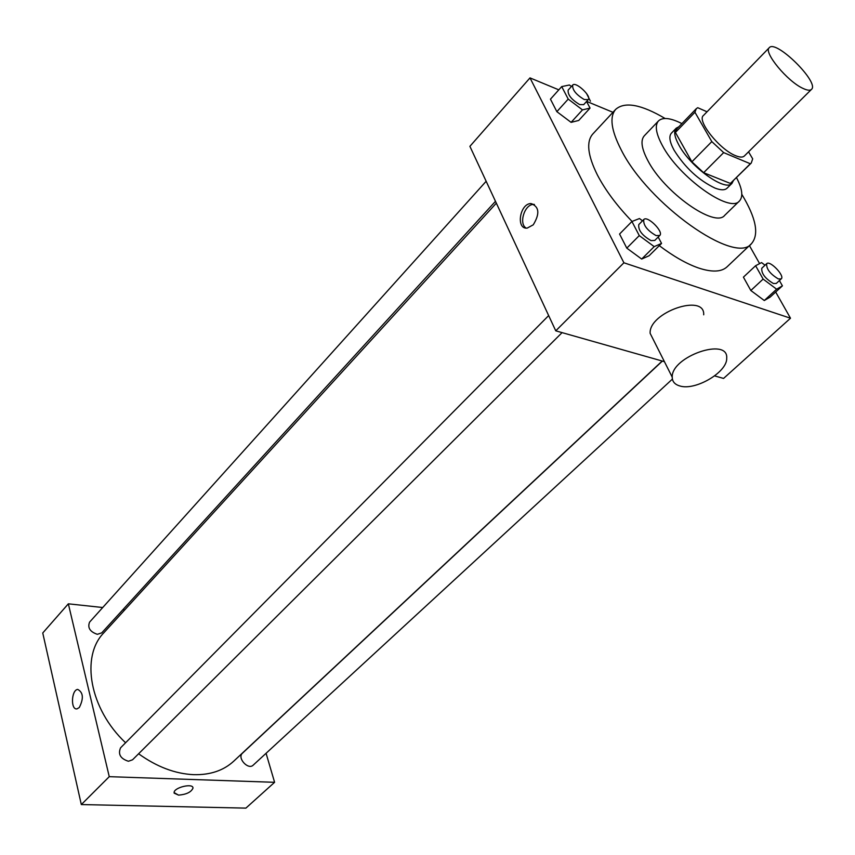 <?xml version="1.0" encoding="UTF-8"?>
<svg xmlns="http://www.w3.org/2000/svg" width="855" height="855" viewBox="0 0 855 855"><rect width="100%" height="100%" fill="white"/><g stroke="black" fill="none" stroke-linecap="round" stroke-linejoin="round"><path stroke-width="1.28" d="M803.112 88.46C787.508 81.599 763.077 52.016 769.286 47.677C775.87 39.127 819.945 82.721 811.459 89.401C810.038 90.716 807.259 90.406 803.112 88.46M811.459 89.401L744.32 156.027C742.728 157.523 739.821 157.416 735.631 155.696C719.814 149.732 696.547 120.608 703.398 115.543L769.286 47.677M703.633 172.699L691.887 161.819L675.418 132.461L694.933 112.251L711.82 141.599L723.661 152.607L703.633 172.699L730.373 183.44L751.256 163.059L752.689 158.838L748.553 151.827M707.042 111.791L697.733 107.709L696.28 108.692L694.933 112.251M723.661 152.607L750.327 163.754L751.256 163.059M691.887 161.819L711.82 141.599M730.373 183.44L750.327 163.754M675.418 132.461L676.85 128.838L696.28 108.692M678.827 126.786L676.187 128.207C673.548 131.253 674.456 136.896 678.923 145.115C690.487 167.046 725.467 192.054 731.966 183.365L733.355 180.715M731.966 183.365L727.039 188.228C724.773 190.344 720.765 190.302 715.026 188.1C698.695 180.287 685.037 167.633 674.05 150.138C669.615 141.909 668.728 136.255 671.389 133.188L676.187 128.207M681.895 123.601C670.566 117.883 662.764 116.996 658.489 120.918C654.663 125.332 655.924 133.476 662.262 145.329C678.849 177.295 729.978 213.707 739.447 200.989C743.326 196.671 742.343 188.88 736.497 177.616M658.489 120.918L644.285 135.817C640.374 140.327 641.528 148.514 647.737 160.366C663.993 192.343 714.972 228.296 724.698 215.353L739.447 200.989M665.126 118.492C641.293 104.449 624.823 101.392 615.718 109.333C609.305 116.761 611.133 130.27 621.19 149.86C648.197 204.11 735.353 265.52 751.502 243.632C759.336 234.441 756.098 218.004 741.798 194.32M632.069 221.434C616.915 205.713 605.361 190.216 597.389 174.965C587.652 155.375 586.113 141.738 592.75 134.053L615.718 109.333M751.502 243.632L727.028 266.867C721.396 272.05 711.862 272.414 698.417 267.957C686.544 263.81 673.505 256.382 659.301 245.652M571.418 86.494L569.441 84.998L561.714 86.59L550.46 99.169L556.861 111.663L571.097 122.361L578.717 120.459L590.057 108.083L586.562 101.478M612.96 112.304L586.648 101.392M558.807 89.839L529.993 77.891L623.904 262.784L790.501 318.22L775.688 292.025M759.614 263.607L749.429 245.599M642.522 220.804L639.476 218.538L631.931 221.488L619.565 234.035L626.79 248.132L641.667 259.044L649.095 255.752L661.556 243.419L658.19 237.038M765.033 265.21L761.559 262.592L755.606 265.723L743.412 277.148L750.829 290.497L764.295 300.522L770.152 297.102L782.421 285.848L779.407 280.568M529.993 77.891L469.897 146.344L555.761 330.832L623.904 262.784M533.253 224.822L527.182 228.114C515.8 229.493 519.69 203.736 530.88 203.543C539.249 206.536 540.039 213.632 533.253 224.822M555.761 330.832L664.41 361.654M714.641 375.901L723.565 378.434L790.501 318.22M653.744 340.472L650.131 333.322C648.699 312.342 705.054 292.912 703.697 314.811M679.789 385.947C674.787 384.494 672.265 381.554 672.222 377.141C671.164 356.588 728.524 336.72 726.707 358.213C727.466 372.128 695.211 391.045 679.789 385.947M590.442 101.189L586.498 93.419M526.231 228.114C518.504 223.978 524.414 204.441 533.413 204.42L534.396 204.441M662.208 361.024L233.736 761.185C223.55 770.558 210.202 775.058 193.711 774.673C175.147 773.807 156.775 766.839 138.596 753.768M125.578 742.76C89.519 708.88 80.445 656.448 103.872 632.743L496.338 203.148M662.369 361.077L242.435 753.223C236.878 757.851 248.164 770.334 253.208 765.139L672.393 379.107M495.483 201.31L101.734 632.871L97.352 634.314C89.999 631.824 87.402 627.773 89.572 622.141L486.153 181.271M562.077 332.627L132.546 759.796L128.421 761.26C120.437 758.684 117.83 754.206 120.576 747.815L548.664 315.57M102.728 607.52L68.347 603.822L109.258 776.671L274.594 782.304L266.076 753.298M124.755 609.882L122.885 609.679M109.258 776.671L81.321 804.566L42.75 632.978L68.347 603.822M79.312 707.502L77.068 708.848C70.527 710.366 71.211 689.985 77.709 689.397C83.277 692.411 83.811 698.45 79.312 707.502C83.811 698.45 83.277 692.411 77.709 689.397L77.709 689.397C71.222 689.985 70.527 710.366 77.078 708.848M81.321 804.566L245.887 808.125L274.594 782.304M192.941 787.85L192.963 788.214C191.125 792.19 186.326 794.487 178.567 795.129L174.099 792.606C173.918 787.348 193.732 782.763 192.963 788.214C191.125 792.19 186.337 794.487 178.577 795.129L174.142 793.13M755.606 265.723L763.13 279.083L776.629 289.193L782.421 285.848M781.235 278.869L776.297 283.433L773.422 283.518C765.172 278.57 761.292 273.472 761.784 268.246L766.7 263.661C769.863 260.027 785.104 275.962 781.235 278.869L778.371 278.954C770.12 273.974 766.23 268.876 766.7 263.661M743.412 277.148L750.829 290.497L763.13 279.083M750.829 290.497L764.295 300.522L776.629 289.193M764.295 300.522L770.152 297.102M631.931 221.488L639.273 235.595L654.203 246.614L661.556 243.419M659.782 235.456L654.759 240.458L651.061 240.618C642.148 235.488 638.054 230.134 638.792 224.566L643.783 219.532C647.321 215.214 664.089 231.897 659.782 235.456L656.095 235.606C647.182 230.444 643.078 225.079 643.783 219.532M619.565 234.035L626.79 248.132L639.273 235.595M626.79 248.132L641.667 259.044L654.203 246.614M641.667 259.044L649.095 255.752M561.714 86.59L568.222 99.095L582.49 109.889L590.057 108.083M588.251 99.629L583.687 104.641L579.711 104.588C571.525 99.704 567.667 94.884 568.137 90.138L572.679 85.094C575.618 81.107 591.927 96.337 588.251 99.629L584.286 99.554C576.099 94.649 572.23 89.828 572.679 85.094M550.46 99.169L556.861 111.663L568.222 99.095M556.861 111.663L571.097 122.361L582.49 109.889M571.097 122.361L578.717 120.459M650.131 333.322L672.222 377.141M533.413 204.42L530.88 203.543"/></g></svg>

